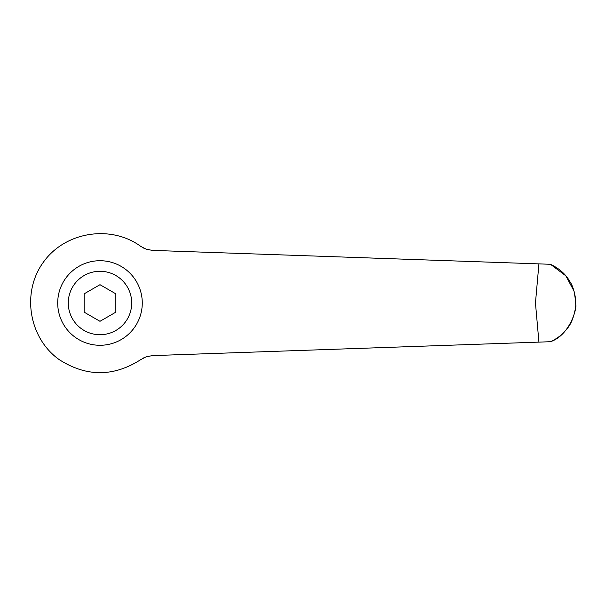 <?xml version="1.0" encoding="UTF-8"?>
<svg xmlns="http://www.w3.org/2000/svg" width="606" height="606" viewBox="0 0 606 606"><rect width="100%" height="100%" fill="white"/><g stroke="black" fill="none" stroke-linecap="round" stroke-linejoin="round"><path stroke-width="0.91" d="M140.797 359.6C113.595 377.008 86.385 377.008 59.183 359.6C28.74 337.989 21.339 292.319 43.39 262.193C65.001 231.75 110.671 224.349 140.797 246.4L146.311 249.255L152.424 250.384L538.923 263.883L535.454 303L538.923 342.117L152.424 355.616L146.311 356.745L140.797 359.6M99.99 345.284A42.284 42.284 0 0 0 142.274 303A42.284 42.284 0 0 0 99.99 260.716A42.284 42.284 0 0 0 57.706 303A42.284 42.284 0 0 0 99.99 345.284A42.284 42.284 0 0 1 57.706 303A42.284 42.284 0 0 1 99.99 260.716M99.99 284.691L115.844 293.842L115.844 312.158L99.99 321.309L84.136 312.158L84.136 293.842L99.99 284.691M144.887 357.29L142.493 358.494M142.092 247.263L143.198 247.899M143.296 247.952L147.19 249.536M538.923 342.117L550.453 341.716C557.323 338.542 562.762 334.3 566.777 329.013C574.253 321.165 576.223 304.129 575.7 304.401C577.23 307.393 570.193 335.126 550.453 341.716M574.2 291.751L575.7 301.599C575.942 300.023 574.306 287.979 570.064 281.866C565.951 274.42 559.414 268.556 550.453 264.284L538.923 263.883M550.468 264.292L565.83 275.821L573.98 291.001M575.7 304.401A475.71 475.71 0 0 0 575.7 303A475.71 475.71 0 0 0 575.7 301.599A475.71 475.71 0 0 1 575.7 303A475.71 475.71 0 0 0 575.7 301.599A475.71 475.71 0 0 1 575.7 303A475.71 475.71 0 0 1 575.7 304.401A475.71 475.71 0 0 0 575.7 303M131.707 303A31.717 31.717 0 0 0 99.99 271.283A31.717 31.717 0 0 0 68.273 303A31.717 31.717 0 0 0 99.99 334.717A31.717 31.717 0 0 0 131.707 303"/></g></svg>
